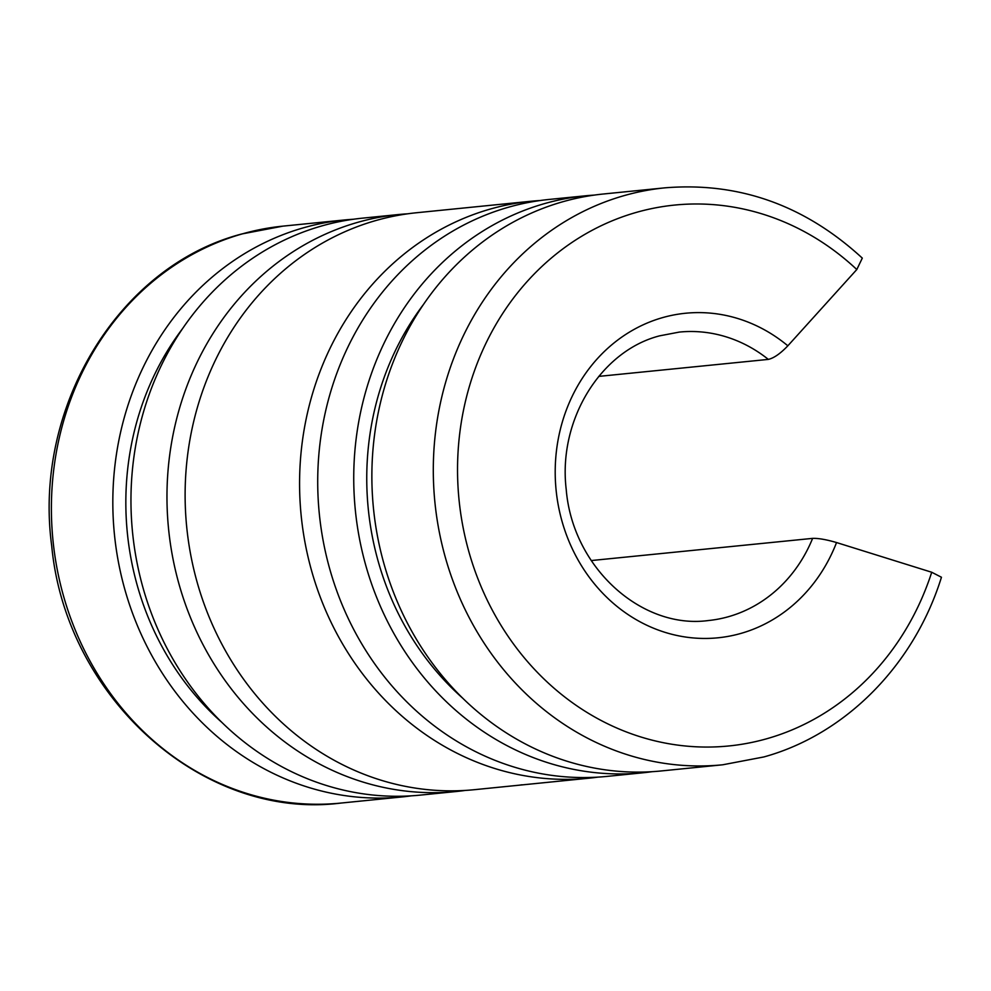 <?xml version="1.0" encoding="UTF-8"?>
<svg xmlns="http://www.w3.org/2000/svg" width="991" height="991" viewBox="0 0 991 991"><rect width="100%" height="100%" fill="white"/><g stroke="black" fill="none" stroke-linecap="round" stroke-linejoin="round"><path stroke-width="1.49" d="M598.737 376.394L768.335 359.399C773.897 358.11 780.4 353.589 787.845 345.809L856.806 269.527L862.306 258.118C804.766 205.211 738.939 181.787 664.85 187.844A289.917 260.162 84.3 0 0 624.293 195.574A289.917 260.162 84.3 0 0 442.729 547.54A289.917 260.162 84.3 0 0 722.687 764.792L763.85 756.951C845.794 734.393 914.247 664.825 941.45 577.245L931.726 572.253L836.54 542.548C826.432 539.587 818.467 538.187 812.62 538.373L591.218 560.559M664.85 187.844L603.42 194.001A289.917 260.162 84.3 0 0 381.3 553.709A289.917 260.162 84.3 0 0 661.27 770.948L722.687 764.792M423.442 304.51A275.424 247.155 84.3 0 0 375.713 551.962A275.424 247.155 84.3 0 0 462.933 698.382M594.377 195.091A289.917 260.162 84.3 0 0 585.285 195.822L549.274 199.426A289.917 260.162 84.3 0 0 327.141 559.135A289.917 260.162 84.3 0 0 607.111 776.387L643.122 772.769A289.917 260.162 84.3 0 0 652.177 771.679M585.285 195.822A289.917 260.162 84.3 0 0 363.164 555.517A289.917 260.162 84.3 0 0 643.122 772.769M353.453 219.246A289.917 260.162 84.3 0 0 344.373 219.977A289.917 260.162 84.3 0 0 122.252 579.673A289.917 260.162 84.3 0 0 402.21 796.925A289.917 260.162 84.3 0 0 411.265 795.835M182.53 328.653A275.424 247.155 84.3 0 0 134.801 576.118A275.424 247.155 84.3 0 0 222.009 722.526M407.611 213.808A289.917 260.162 84.3 0 0 398.518 214.539L362.508 218.156A289.917 260.162 84.3 0 0 140.388 577.852A289.917 260.162 84.3 0 0 420.345 795.104L456.368 791.499A289.917 260.162 84.3 0 0 465.423 790.409M398.518 214.539A289.917 260.162 84.3 0 0 176.398 574.247A289.917 260.162 84.3 0 0 456.368 791.499M540.219 200.516A289.917 260.162 84.3 0 0 531.126 201.247L416.666 212.731A289.917 260.162 84.3 0 0 194.546 572.426A289.917 260.162 84.3 0 0 474.503 789.678L588.964 778.195A289.917 260.162 84.3 0 0 598.019 777.117M531.126 201.247A289.917 260.162 84.3 0 0 309.006 560.956A289.917 260.162 84.3 0 0 588.964 778.195M521.96 784.798L518.912 785.219M856.806 269.527A271.807 243.91 84.3 0 0 636.594 212.322A271.807 243.91 84.3 0 0 466.377 542.3A271.807 243.91 84.3 0 0 766.861 738.716A271.807 243.91 84.3 0 0 931.726 572.253M768.335 359.399A144.959 130.081 84.3 0 0 679.306 332.084L659.634 335.838C601.116 350.764 557.822 419.627 566.22 489.467C572.575 567.806 641.809 629.496 708.231 620.552A144.959 130.081 84.3 0 0 728.509 616.687A144.959 130.081 84.3 0 0 812.62 538.373M787.845 345.809A163.081 146.346 84.3 0 0 662.645 317.603A163.081 146.346 84.3 0 0 560.51 515.593A163.081 146.346 84.3 0 0 740.81 633.447A163.081 146.346 84.3 0 0 836.54 542.548M60.823 585.83A289.917 260.162 84.3 0 0 340.793 803.082C202.92 820.647 65.914 697.813 51.718 545.954C32.938 407.536 118.449 266.084 241.779 233.975L282.943 226.134A289.917 260.162 84.3 0 0 242.386 233.864A289.917 260.162 84.3 0 0 60.823 585.83M402.21 796.925L340.793 803.082M344.373 219.977L282.943 226.134"/></g></svg>
